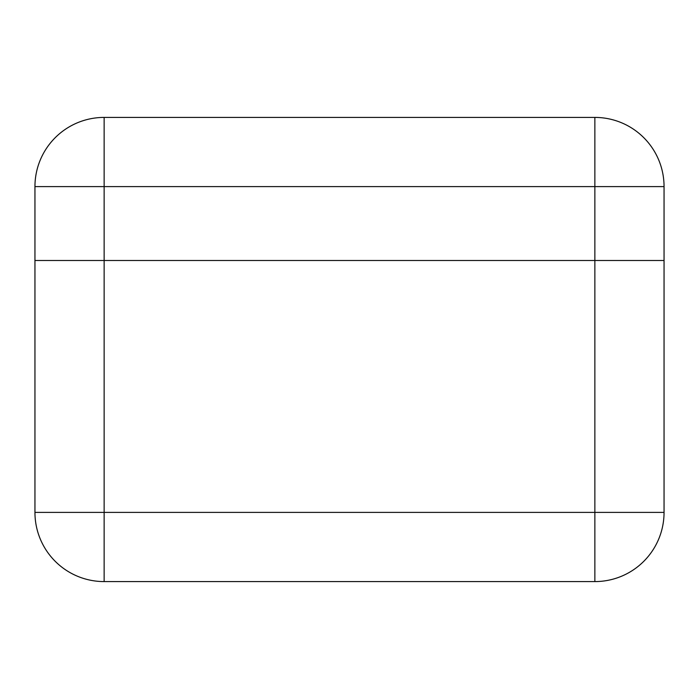 <?xml version="1.0" encoding="UTF-8"?>
<svg xmlns="http://www.w3.org/2000/svg" width="699" height="699" viewBox="0 0 699 699"><rect width="100%" height="100%" fill="white"/><g stroke="black" fill="none" stroke-linecap="round" stroke-linejoin="round"><path stroke-width="1.05" d="M34.95 512.393L34.95 260.5L664.05 260.5L664.05 512.393L594.858 512.393L594.858 260.5L34.95 260.5L34.95 186.607L104.142 186.607L104.142 512.393L594.858 512.393L594.858 581.585L104.142 581.585A69.192 69.192 0 0 1 34.95 512.393A69.192 69.192 0 0 0 104.142 581.585L104.142 512.393L34.95 512.393M594.858 581.585A69.192 69.192 0 0 0 664.05 512.393A69.192 69.192 0 0 1 594.858 581.585M664.05 186.607L664.05 260.5L594.858 260.5L594.858 186.607L104.142 186.607L104.142 117.415L594.858 117.415A69.192 69.192 0 0 1 664.05 186.607L594.858 186.607L594.858 117.415M104.142 117.415A69.192 69.192 0 0 0 34.95 186.607A69.192 69.192 0 0 1 104.142 117.415"/></g></svg>
